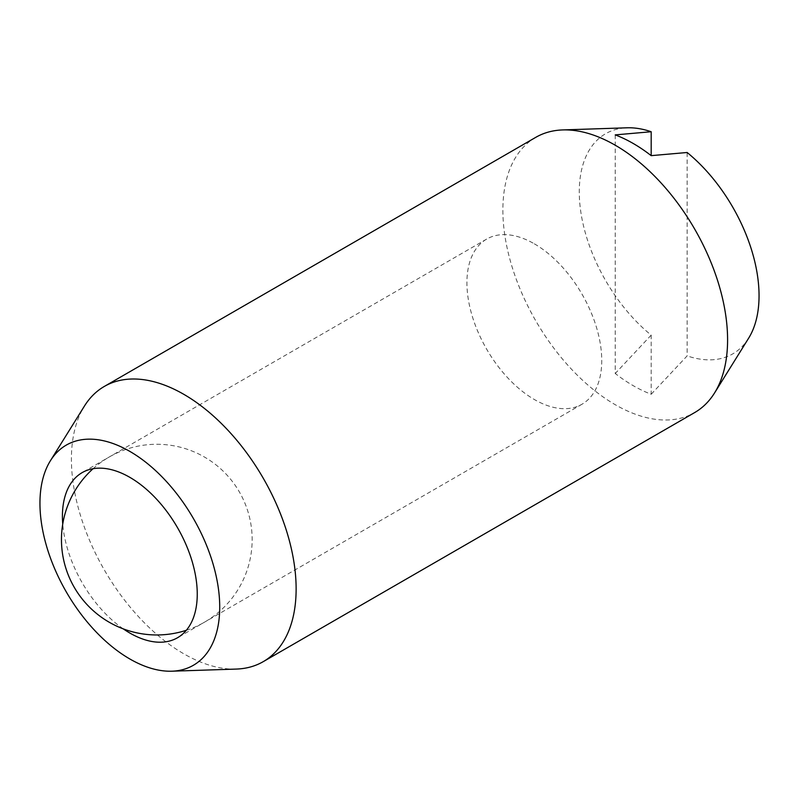 <?xml version="1.0" encoding="UTF-8"?>
<svg xmlns="http://www.w3.org/2000/svg" width="799" height="799" viewBox="0 0 799 799"><rect width="100%" height="100%" fill="white"/><g stroke="black" fill="none" stroke-linecap="round" stroke-linejoin="round"><path stroke-width="0.6" stroke-dasharray="4 3" d="M535.779 137.338A158.901 91.745 -120 0 0 502.871 210.077A158.901 91.745 -120 0 0 615.23 404.693A158.901 91.745 -120 0 0 694.681 412.564M236.284 669.073A158.901 91.745 60 0 1 183.77 653.792A158.901 91.745 60 0 1 71.411 459.185A158.901 91.745 60 0 1 84.434 406.062M534.331 243.815A95.341 55.041 60 0 1 596.613 327.83A95.341 55.041 60 0 1 582.002 404.224A95.341 55.041 60 0 1 534.331 399.5A95.341 55.041 60 0 1 472.049 315.485A95.341 55.041 60 0 1 486.661 239.091A95.341 55.041 60 0 1 534.331 243.815M615.23 134.891L615.23 373.493A148.304 85.623 -120 0 0 651.185 394.247L651.185 335.131A127.121 73.398 60 0 1 579.275 191.92A127.121 73.398 60 0 1 627.155 127.8M651.185 394.247L687.14 355.885L687.14 152.499M651.185 335.131L615.23 373.493M748.623 338.207A127.121 73.398 60 0 1 687.14 355.885M123.256 628.863A95.341 55.041 60 0 1 62.741 524.044M582.002 404.224L177.508 637.752M486.661 239.091L82.167 472.618M186.347 630.271A95.341 95.341 0 0 0 204.474 457.048A95.341 95.341 0 0 0 93.074 468.713"/><path stroke-width="1.2" d="M263.221 661.662L694.681 412.564A158.901 91.745 -120 0 0 714.566 392.938A158.901 91.745 -120 0 0 727.589 339.815A158.901 91.745 -120 0 0 615.23 145.208A158.901 91.745 -120 0 0 562.716 129.927A158.901 91.745 -120 0 0 535.779 137.338L104.319 386.436A158.901 91.745 60 0 1 183.77 394.307A158.901 91.745 60 0 1 296.129 588.923A158.901 91.745 60 0 1 263.221 661.662A158.901 91.745 60 0 1 236.284 669.073L171.845 671.2A127.121 73.398 -120 0 0 219.725 607.08A127.121 73.398 -120 0 0 151.48 466.946A127.121 73.398 -120 0 0 50.377 460.793A127.121 73.398 -120 0 0 39.95 503.29A127.121 73.398 -120 0 0 171.845 671.2M62.741 524.044A95.341 55.041 60 0 1 82.167 472.618A95.341 55.041 60 0 1 129.838 477.343A95.341 55.041 60 0 1 192.12 561.357A95.341 55.041 60 0 1 177.508 637.752A95.341 55.041 60 0 1 129.838 633.038A95.341 55.041 60 0 1 123.256 628.863M651.185 155.645A148.304 85.623 -120 0 0 615.23 134.891L651.185 131.735L651.185 155.645L687.14 152.499A127.121 73.398 60 0 1 759.05 295.71A127.121 73.398 60 0 1 748.623 338.207L714.566 392.938M562.716 129.927L627.155 127.8A127.121 73.398 60 0 1 651.185 131.735M50.377 460.793L84.434 406.062A158.901 91.745 60 0 1 104.319 386.436M93.074 468.713A95.341 95.341 0 0 0 186.347 630.271"/></g></svg>
